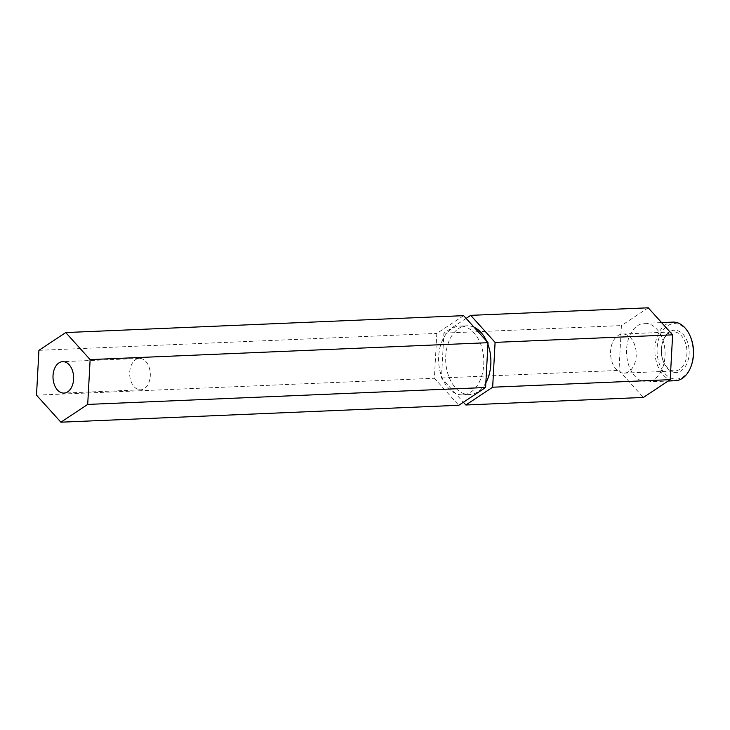 <?xml version="1.0" encoding="UTF-8"?>
<svg xmlns="http://www.w3.org/2000/svg" width="730" height="730" viewBox="0 0 730 730"><rect width="100%" height="100%" fill="white"/><g stroke="black" fill="none" stroke-linecap="round" stroke-linejoin="round"><path stroke-width="0.55" stroke-dasharray="3.65 2.74" d="M674.164 372.327A21.115 13.852 -92.4 0 0 689.12 353.868A21.115 13.852 -92.4 0 0 676.436 330.407A21.115 13.852 -92.4 0 0 662.822 341.448A21.115 13.852 -92.4 0 0 663.707 362.308A21.115 13.852 -92.4 0 0 674.164 372.327M675.168 332.013A19.555 12.83 87.6 0 1 686.966 352.307A19.555 12.83 87.6 0 1 674.949 370.959A19.555 12.83 87.6 0 1 673.069 370.831A19.555 12.83 87.6 0 1 663.387 361.551A19.555 12.83 87.6 0 1 662.566 342.233A19.555 12.83 87.6 0 1 673.288 331.885A19.555 12.83 87.6 0 1 675.168 332.013M691.702 364.407A27.767 18.213 87.6 0 1 673.808 378.925A27.767 18.213 87.6 0 1 657.119 348.082A27.767 18.213 87.6 0 1 676.792 323.81A27.767 18.213 87.6 0 1 690.534 336.986M672.877 322.113A29.328 19.245 -92.4 0 0 654.856 350.09A29.328 19.245 -92.4 0 0 672.54 380.531A29.328 19.245 -92.4 0 0 675.369 380.722M139.147 389.72A15.722 10.311 -92.4 0 0 140.653 389.829A15.722 10.311 -92.4 0 0 150.316 374.837A15.722 10.311 -92.4 0 0 140.835 358.512A15.722 10.311 -92.4 0 0 139.321 358.412A15.722 10.311 -92.4 0 0 129.666 373.404A15.722 10.311 -92.4 0 0 139.147 389.72M624.451 334.167A19.555 12.83 87.6 0 1 636.241 354.461A19.555 12.83 87.6 0 1 624.223 373.112A19.555 12.83 87.6 0 1 622.343 372.984A19.555 12.83 87.6 0 1 610.554 352.69A19.555 12.83 87.6 0 1 622.571 334.039A19.555 12.83 87.6 0 1 624.451 334.167M463.057 326.31A34.419 22.575 -92.4 0 0 459.745 326.082A34.419 22.575 -92.4 0 0 438.602 358.904A34.419 22.575 -92.4 0 0 459.352 394.629A34.419 22.575 -92.4 0 0 462.665 394.857A34.419 22.575 -92.4 0 0 483.808 362.034A34.419 22.575 -92.4 0 0 463.057 326.31M474.135 327.286A34.419 22.575 -92.4 0 0 470.129 326.009A34.419 22.575 -92.4 0 0 466.817 325.781A34.419 22.575 -92.4 0 0 445.674 358.603A34.419 22.575 -92.4 0 0 466.434 394.328A34.419 22.575 -92.4 0 0 469.746 394.556A34.419 22.575 -92.4 0 0 485.852 382.785M647.382 323.509A29.328 19.245 -92.4 0 0 644.563 323.317A29.328 19.245 -92.4 0 0 626.541 351.294A29.328 19.245 -92.4 0 0 644.234 381.735A29.328 19.245 -92.4 0 0 647.054 381.927A29.328 19.245 -92.4 0 0 665.076 353.959A29.328 19.245 -92.4 0 0 647.382 323.509M466.114 318.399L443.895 333.126L441.467 377.948L463.377 402.239M487.932 344.277A34.419 22.575 -92.4 0 0 486.664 341.184M648.24 307.804L621.422 325.58L618.994 370.402L643.385 397.439M443.895 333.126L621.422 325.58M441.467 377.948L618.994 370.402M463.632 315.652L436.814 333.427L434.387 378.249L458.778 405.287M38.927 350.336L436.814 333.427M36.5 395.158L434.387 378.249M140.653 389.829L63.985 393.087M624.223 373.112L674.949 370.959M459.745 326.082L466.817 325.781M644.563 323.317L661.581 322.596M647.054 381.927L668.133 381.033M462.665 394.857L469.746 394.556M622.571 334.039L673.288 331.885M139.321 358.412L62.652 361.669M663.387 361.551L663.707 362.308M662.566 342.233L662.822 341.448"/><path stroke-width="1.09" d="M668.133 381.033L675.369 380.722A29.328 19.245 -92.4 0 0 691.447 365.192A29.328 19.245 -92.4 0 0 690.215 336.22A29.328 19.245 -92.4 0 0 675.697 322.313A29.328 19.245 -92.4 0 0 672.877 322.113L661.581 322.596M62.47 392.977A15.722 10.311 -92.4 0 0 63.985 393.087A15.722 10.311 -92.4 0 0 73.639 378.094A15.722 10.311 -92.4 0 0 64.158 361.77A15.722 10.311 -92.4 0 0 62.652 361.669A15.722 10.311 -92.4 0 0 52.989 376.662A15.722 10.311 -92.4 0 0 62.47 392.977M463.377 402.239L465.849 404.986L492.668 387.21L495.095 342.388L470.704 315.351L466.114 318.399M485.852 382.785A34.419 22.575 -92.4 0 0 487.932 344.277M486.664 341.184A34.419 22.575 -92.4 0 0 474.135 327.286M690.215 336.22L690.534 336.986A27.767 18.213 87.6 0 1 691.702 364.407L691.447 365.192M465.849 404.986L643.385 397.439L670.195 379.664L672.622 334.842L648.24 307.804L470.704 315.351M495.095 342.388L672.622 334.842M492.668 387.21L670.195 379.664M488.023 342.689L463.632 315.652L65.746 332.561L38.927 350.336L36.5 395.158L60.891 422.195L458.778 405.287L485.596 387.511L488.023 342.689L90.137 359.598L65.746 332.561M60.891 422.195L87.71 404.42L485.596 387.511M87.71 404.42L90.137 359.598"/></g></svg>
